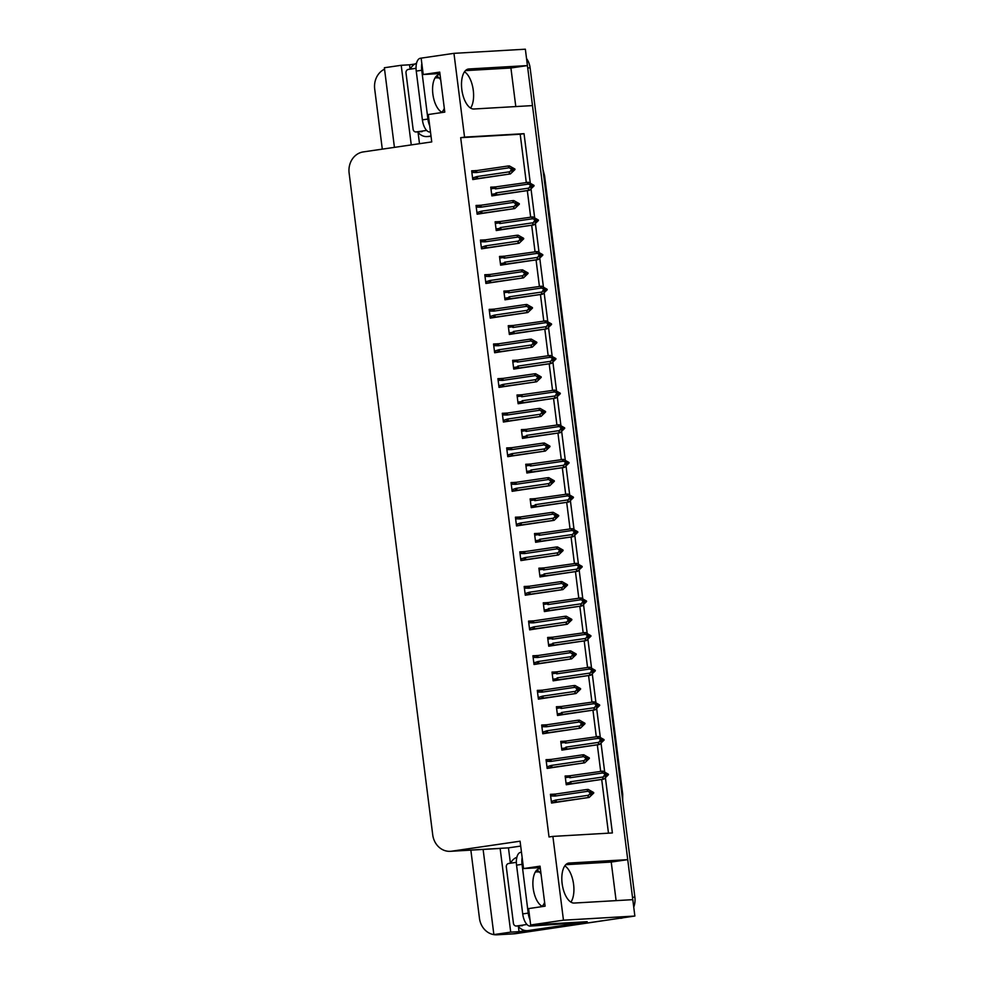<?xml version="1.0" encoding="UTF-8"?>
<svg xmlns="http://www.w3.org/2000/svg" width="984" height="984" viewBox="0 0 984 984"><rect width="100%" height="100%" fill="white"/><g stroke="black" fill="none" stroke-linecap="round" stroke-linejoin="round"><path stroke-width="1.48" d="M564.804 865.859A20.184 9.508 -98.3 0 1 573.598 884.395A20.184 9.508 -98.3 0 1 570.929 902.131M470.61 108.068A20.184 9.508 81.7 0 0 473.279 90.331A20.184 9.508 81.7 0 0 464.497 71.795M530.278 182.999L524.042 133.676L464.546 137.12L453.956 53.345L525.358 49.2L527.424 65.584L468.814 68.978A20.184 9.508 81.7 0 0 468.433 69.028A20.184 9.508 81.7 0 0 461.877 89.95A20.184 9.508 81.7 0 0 473.87 109.003L532.479 105.595L627.743 859.647L569.133 863.042A20.184 9.508 81.7 0 0 568.74 863.079A20.184 9.508 81.7 0 0 562.196 884.013A20.184 9.508 81.7 0 0 574.189 903.054L632.798 899.659L634.864 916.043L513.23 933.804A18.917 16.679 86.7 0 1 511.951 933.939A18.917 16.679 86.7 0 0 513.23 933.804L618.358 918.453L515.604 933.668A18.917 16.679 86.7 0 1 514.337 933.804L497.08 934.8A18.917 16.679 86.7 0 1 479.466 918.33L470.856 850.127M627.743 859.647L611.224 862.058L616.107 900.631M515.788 106.567L510.917 67.994L527.424 65.584M510.401 863.226L508.457 847.864L520.696 846.08M525.997 930.63L519.048 931.651L518.384 926.399M453.956 53.345L421.152 58.13L423.218 74.513L439.737 72.103L444.793 112.115L428.274 114.525L431.742 141.917L363.268 151.917A18.917 16.679 -93.3 0 0 349.123 173.086L432.726 834.85A18.917 16.679 -93.3 0 0 450.328 851.32A18.917 16.679 -93.3 0 0 451.607 851.197L520.081 841.197L523.537 868.577L540.044 866.166L545.099 906.178L528.592 908.589L530.659 924.972L587.19 921.688L576.206 923.299A12.607 11.119 86.7 0 0 576.292 923.791L573.315 923.964A12.607 11.119 86.7 0 1 573.254 923.582M410.094 69.163L409.541 64.809L414.879 64.034M419.504 143.701L418.065 132.348M483.119 849.426L493.87 934.591L510.721 932.131L500.13 848.343L508.457 847.864M510.721 932.131L519.048 931.651M411.263 144.906L401.214 65.288L409.541 64.809M450.328 851.32L498.531 848.528A18.917 16.679 -93.3 0 0 499.798 848.393L500.13 848.343M401.214 65.288L384.363 67.748L394.424 147.366M382.296 149.137L374.695 89.003A18.917 16.679 86.7 0 1 384.547 69.151M493.87 934.591L502.209 934.111L498.347 934.665A18.917 16.679 86.7 0 1 497.08 934.8M530.659 924.972L563.463 920.188L634.864 916.043M563.463 920.188L552.885 836.4L612.38 832.944L605.443 778.012M604.668 771.862L601.064 743.375M600.289 737.225L596.685 708.738M595.91 702.588L592.319 674.101M591.532 667.939L587.94 639.465M587.165 633.302L583.561 604.828M582.786 598.666L579.182 570.191M578.408 564.029L574.816 535.542M574.029 529.392L570.437 500.905M569.662 494.755L566.058 466.268M565.283 460.118L561.679 431.632M560.905 425.469L557.313 396.995M556.526 390.832L552.934 362.358M552.159 356.196L548.555 327.721M547.781 321.559L544.177 293.072M543.402 286.922L539.798 258.435M539.023 252.285L535.431 223.798M534.644 217.648L531.053 189.162M523.537 868.577L540.228 867.605M423.218 74.513L439.922 73.542M526.28 182.458L520.192 134.23L460.684 137.686L549.023 836.966L552.885 836.4M460.684 137.686L464.546 137.12M520.192 134.23L524.042 133.676M608.481 833.177L601.704 779.439M600.671 771.321L597.325 744.802M596.292 736.684L592.946 710.165M591.925 702.047L588.567 675.528M587.546 667.398L584.188 640.891M583.168 632.761L579.822 606.242M578.789 598.124L575.443 571.606M574.422 563.488L571.064 536.969M570.043 528.851L566.686 502.332M565.665 494.214L562.319 467.695M561.286 459.577L557.94 433.058M556.907 424.928L553.562 398.422M552.541 390.291L549.183 363.772M548.162 355.654L544.816 329.136M543.783 321.018L540.437 294.499M539.404 286.381L536.059 259.862M535.038 251.744L531.68 225.225M530.659 217.107L527.313 190.588M515.222 482.418L511.04 482.554L512.147 491.311L516.268 490.672M519.601 517.055L515.419 517.19L516.526 525.948L520.647 525.308M523.98 551.692L519.798 551.839L520.905 560.585L525.013 559.945M528.346 586.329L524.177 586.476L525.284 595.222L529.392 594.582M537.104 655.602L532.922 655.75L534.029 664.507L538.15 663.856M532.725 620.966L528.543 621.113L529.65 629.871L533.771 629.219M550.228 759.525L546.046 759.66L547.153 768.418L551.274 767.778M545.849 724.888L541.68 725.024L542.787 733.781L546.895 733.141M541.483 690.239L537.301 690.387L538.408 699.144L542.516 698.505M510.844 447.769L506.674 447.917L507.781 456.674L511.889 456.035M506.465 413.132L502.295 413.28L503.402 422.038L507.51 421.386M502.098 378.496L497.916 378.643L499.023 387.401L503.144 386.749M497.719 343.859L493.537 344.006L494.644 352.752L498.765 352.112M493.341 309.222L489.171 309.37L490.266 318.115L494.386 317.475M488.962 274.585L484.792 274.721L485.899 283.478L490.007 282.838M484.595 239.948L480.413 240.084L481.52 248.841L485.629 248.202M480.217 205.299L476.035 205.447L477.142 214.204L481.262 213.565M475.838 170.662L471.668 170.81L472.763 179.568L476.883 178.916M554.607 794.162L550.425 794.309L551.532 803.055L555.653 802.415M556.194 671.949L552.012 672.084L553.119 680.842L557.227 680.202M560.56 706.586L556.39 706.733L557.497 715.479L561.606 714.839M564.939 741.223L560.757 741.37L561.864 750.115L565.984 749.476M551.815 637.312L547.633 637.447L548.74 646.205L552.86 645.566M547.436 602.663L543.254 602.811L544.361 611.568L548.482 610.929M543.057 568.026L538.888 568.174L539.995 576.932L544.103 576.28M538.691 533.389L534.509 533.537L535.616 542.282L539.724 541.643M534.312 498.753L530.13 498.9L531.237 507.646L535.357 507.006M529.933 464.116L525.751 464.263L526.858 473.009L530.979 472.369M525.554 429.479L521.385 429.614L522.479 438.372L526.6 437.732M521.176 394.842L517.006 394.978L518.113 403.735L522.221 403.096M516.809 360.193L512.627 360.341L513.734 369.098L517.842 368.459M512.43 325.556L508.248 325.704L509.355 334.462L513.476 333.81M508.052 290.92L503.882 291.067L504.976 299.812L509.097 299.173M503.673 256.283L499.503 256.43L500.61 265.176L504.718 264.536M499.306 221.646L495.124 221.794L496.231 230.539L500.339 229.899M494.927 187.009L490.745 187.144L491.852 195.902L495.973 195.262M569.318 775.859L565.136 776.007L566.243 784.752L570.363 784.113M565.185 776.364L569.306 775.761M490.795 187.513L494.915 186.911M495.173 222.15L499.294 221.548M499.54 256.787L503.66 256.184M503.919 291.424L508.039 290.821M508.298 326.061L512.418 325.458M512.676 360.697L516.797 360.095M517.055 395.347L521.163 394.744M521.422 429.983L525.542 429.381M525.8 464.62L529.921 464.017M530.179 499.257L534.3 498.654M534.558 533.894L538.666 533.291M538.924 568.531L543.045 567.928M543.303 603.167L547.424 602.565M547.682 637.816L551.803 637.214M560.806 741.727L564.927 741.124M556.427 707.09L560.548 706.487M552.061 672.453L556.181 671.851M550.474 794.666L554.595 794.063M471.705 171.167L475.826 170.564M476.084 205.804L480.204 205.213M480.463 240.453L484.583 239.85M484.841 275.089L488.95 274.487M489.208 309.726L493.328 309.124M493.587 344.363L497.707 343.76M497.966 379L502.086 378.397M502.344 413.637L506.452 413.034M506.711 448.273L510.831 447.683M537.35 690.743L541.471 690.153M541.717 725.393L545.837 724.79M546.095 760.029L550.216 759.427M528.592 621.47L532.713 620.867M532.971 656.107L537.092 655.504M524.214 586.833L528.334 586.23M519.847 552.196L523.968 551.593M515.468 517.559L519.589 516.957M511.09 482.923L515.21 482.32M510.917 67.994L465.457 70.627M611.224 862.058L565.763 864.69M527.289 65.596A18.917 16.679 86.7 0 1 527.731 67.957L632.491 897.285A18.917 16.679 86.7 0 1 632.663 899.671M526.538 58.511A18.917 16.679 86.7 0 1 530.105 67.822L634.877 897.15A18.917 16.679 86.7 0 1 633.745 907.137M623.143 917.752A18.917 16.679 86.7 0 1 620.732 918.318M604.668 773.399L605.738 773.239L604.545 773.313L606.07 774.875L604.926 776.314L608.444 774.74L603.893 779.119L570.093 783.891L569.49 782.649L566.046 783.153M607.263 774.802L608.444 774.74M566.243 784.715L603.893 779.119M606.046 774.703L608.383 774.224L602.885 771.112L568.912 775.909M569.072 775.896L568.801 777.151L569.859 777.766L602.761 772.957L606.009 774.359M604.816 774.433L603.266 776.954L570.376 781.763L569.49 782.649M602.528 779.205L603.266 776.954M604.877 774.949L606.07 774.875M571.729 783.694A4.293 2.017 -98.3 0 1 570.376 781.763M570.708 775.699A4.293 2.017 81.7 0 0 569.859 777.766M608.383 774.224L605.738 773.239M602.761 772.957L601.519 771.198M606.033 774.592L607.189 774.297M606.07 774.851L607.239 774.679M608.407 774.359L607.214 774.42M550.634 795.958L555.148 796.056L588.051 791.259L586.808 789.5L588.174 789.414L593.672 792.526L591.335 793.006M593.696 792.661L589.834 791.603L591.298 792.661L590.105 792.735L591.359 793.178L590.216 794.605L593.733 793.043L589.182 797.421L557.018 801.997A4.293 2.017 -98.3 0 1 555.665 800.066L551.335 801.456M591.322 792.895L592.503 792.723M593.672 792.526L592.479 792.587M592.553 793.104L593.733 793.043M592.528 792.981L591.298 792.661M589.957 791.702L591.027 791.542M554.09 795.453L554.361 794.186L550.486 794.752L554.201 794.211M555.148 796.056A4.293 2.017 -98.3 0 1 555.997 793.99L554.361 794.186M586.808 789.5L555.997 793.99M588.051 791.259L590.105 792.735M557.018 801.997L555.382 802.194L554.792 800.951M587.817 797.495L588.555 795.256L555.665 800.066M590.166 793.239L588.555 795.256M551.532 803.018L589.182 797.421M600.289 738.763L601.359 738.603L600.166 738.676L601.691 740.239L600.548 741.678L604.078 740.103L599.514 744.482L565.714 749.255L565.123 748.012L561.667 748.516M602.885 740.165L604.078 740.103M561.864 750.079L599.514 744.482M601.667 740.066L604.004 739.587L598.506 736.475L564.533 741.272M564.705 741.247L564.422 742.514L565.492 743.117L598.383 738.32L601.63 739.722M600.437 739.796L598.899 742.317L565.997 747.127L565.123 748.012M598.149 744.556L598.899 742.317M600.498 740.3L602.872 740.042M567.35 749.058A4.293 2.017 -98.3 0 1 565.997 747.127M566.341 741.063A4.293 2.017 81.7 0 0 565.492 743.117M604.004 739.587L601.359 738.603M598.383 738.32L597.14 736.561M601.654 739.956L602.823 739.661M604.028 739.722L602.835 739.784M595.91 704.114L596.981 703.966L595.787 704.027L597.313 705.602L596.169 707.029L599.699 705.454L595.135 709.845L561.335 714.618L560.745 713.375L557.288 713.88M598.506 705.528L599.699 705.454M557.485 715.442L595.135 709.845M597.3 705.417L599.637 704.95L594.127 701.838L560.167 706.635M560.327 706.61L560.044 707.877L561.114 708.48L594.016 703.683L597.251 705.085M596.058 705.159L594.52 707.681L561.618 712.49L560.745 713.375M593.77 709.919L594.52 707.681M596.132 705.663L598.493 705.393M562.971 714.421A4.293 2.017 -98.3 0 1 561.618 712.49M561.962 706.414A4.293 2.017 81.7 0 0 561.114 708.48M599.637 704.95L596.981 703.966M594.016 703.683L592.762 701.924M597.288 705.319L598.444 705.011M599.65 705.073L598.457 705.147M591.532 669.477L592.602 669.329L591.409 669.391L592.946 670.965L591.79 672.392L595.32 670.817L590.769 675.209L556.956 679.981L556.366 678.739L552.91 679.243M594.127 670.891L595.32 670.817M553.106 680.805L590.769 675.209M592.922 670.781L595.259 670.313L589.748 667.201L555.788 671.998M555.948 671.974L555.677 673.24L556.735 673.843L589.637 669.034L592.872 670.448M591.692 670.522L590.142 673.044L557.239 677.841L556.366 678.739M589.391 675.282L590.142 673.044M591.753 671.026L592.946 670.965M558.592 679.784A4.293 2.017 -98.3 0 1 557.239 677.841M557.584 671.777A4.293 2.017 81.7 0 0 556.735 673.843M595.259 670.313L592.602 669.329M589.637 669.034L588.383 667.275M592.909 670.682L594.065 670.375M592.934 670.928L594.115 670.756M595.271 670.436L594.09 670.51M546.255 761.321L550.782 761.419L583.672 756.61L582.43 754.863L583.795 754.777L589.293 757.889L586.956 758.356M589.318 758.012L585.455 756.967L586.919 758.024L585.726 758.098L586.981 758.541L585.837 759.968L589.367 758.393L584.803 762.784L552.639 767.36A4.293 2.017 -98.3 0 1 551.286 765.429L546.956 766.819M586.944 758.258L588.125 758.086M589.293 757.889L588.112 757.951M588.174 758.467L589.367 758.393M588.161 758.332L586.981 758.504M585.578 757.053L586.649 756.905M549.712 760.816L549.995 759.55L546.108 760.115L549.835 759.574M550.782 761.419A4.293 2.017 -98.3 0 1 551.63 759.353L549.995 759.55M582.43 754.863L551.63 759.353M583.672 756.61L585.726 758.098M552.639 767.36L551.003 767.557L550.413 766.315M583.438 762.858L584.188 760.62L551.286 765.429M585.788 758.602L584.188 760.62M547.153 768.381L584.803 762.784M541.889 726.684L546.403 726.782L579.305 721.973L578.051 720.214L579.416 720.14L584.927 723.252L582.589 723.72M584.939 723.375L581.077 722.33L582.54 723.388L581.347 723.449L582.602 723.904L581.458 725.331L584.988 723.757L580.425 728.148L548.26 732.723A4.293 2.017 -98.3 0 1 546.907 730.78L542.578 732.182M582.577 723.621L583.746 723.449M584.927 723.252L583.733 723.314M583.795 723.83L584.988 723.757M583.783 723.695L582.602 723.867M581.2 722.416L582.27 722.268M545.333 726.18L545.616 724.913L541.729 725.479L545.456 724.937M546.403 726.782A4.293 2.017 -98.3 0 1 547.252 724.716L545.616 724.913M578.051 720.214L547.252 724.716M579.305 721.973L581.347 723.449M548.26 732.723L546.624 732.92L546.034 731.678M579.059 728.221L579.81 725.983L546.907 730.78M581.421 723.966L579.81 725.983M542.774 733.744L580.425 728.148M537.51 692.035L542.024 692.146L574.927 687.336L573.672 685.577L575.037 685.504L580.548 688.603L578.211 689.083M580.56 688.739L576.71 687.693L578.162 688.751L577.042 689.329L578.235 689.255L577.079 690.694L580.609 689.12L576.058 693.499L543.881 698.086A4.293 2.017 -98.3 0 1 542.528 696.143L538.199 697.545M578.198 688.984L579.379 688.812M580.548 688.603L579.355 688.677M579.416 689.194L580.609 689.12M579.404 689.058L578.162 688.751M576.821 687.779L577.891 687.619M540.966 691.531L541.237 690.276L537.362 690.842L541.077 690.301M542.024 692.146A4.293 2.017 -98.3 0 1 542.873 690.079L541.237 690.276M573.672 685.577L542.873 690.079M574.927 687.336L576.981 688.812M543.881 698.086L542.245 698.283L541.655 697.041M574.681 693.585L575.431 691.346L542.528 696.143M577.042 689.329L575.431 691.346M538.396 699.107L576.058 693.499M533.131 657.398L537.645 657.509L570.548 652.699L569.306 650.941L570.671 650.867L576.169 653.966L573.832 654.446M576.193 654.102L572.331 653.056L573.795 654.114L572.602 654.176L573.856 654.618L572.713 656.057L576.23 654.483L571.679 658.862L539.515 663.45A4.293 2.017 -98.3 0 1 538.162 661.506L533.832 662.909M573.82 654.348L575 654.176M576.169 653.966L574.976 654.04M575.05 654.557L576.23 654.483M575.025 654.421L573.795 654.114M572.454 653.142L573.524 652.982M536.587 656.894L536.858 655.639L532.984 656.205L536.698 655.664M537.645 657.509A4.293 2.017 -98.3 0 1 538.494 655.442L536.858 655.639M569.306 650.941L538.494 655.442M570.548 652.699L572.602 654.176M539.515 663.45L537.879 663.634L537.276 662.404M570.314 658.948L571.052 656.697L538.162 661.506M572.663 654.692L571.052 656.697M534.029 664.458L571.679 658.862M436.564 75.965A19.237 9.065 -98.3 0 1 440.721 79.938M440.045 74.599A19.237 9.065 81.7 0 0 439.184 74.649A19.237 9.065 81.7 0 0 432.886 94.206A19.237 9.065 81.7 0 0 442.48 112.459M444.313 108.314A19.237 9.065 -98.3 0 1 441.853 112.188M420.611 58.241A12.607 5.941 81.7 0 0 420.365 58.265A12.607 5.941 81.7 0 0 416.244 71.094L422.394 119.864A12.607 5.941 81.7 0 0 429.934 132.016L430.488 131.991M421.828 63.493A12.607 5.941 81.7 0 0 421.742 70.282L427.905 119.052A12.607 5.941 81.7 0 0 429.688 125.743M430.844 136.321L427.88 136.493A12.607 11.119 86.7 0 1 427.019 136.579L429.996 136.407A12.607 11.119 -93.3 0 0 430.844 136.321L431.029 136.296M427.019 136.579A12.607 11.119 86.7 0 1 417.708 131.868M410.316 69.126A12.607 11.119 86.7 0 1 416.552 63.234M427.88 136.493L430.992 136.038M536.87 870.028A19.237 9.065 -98.3 0 1 541.04 874.001M540.364 868.663A19.237 9.065 81.7 0 0 539.49 868.7A19.237 9.065 81.7 0 0 533.193 888.257A19.237 9.065 81.7 0 0 542.799 906.522M544.619 902.377A19.237 9.065 -98.3 0 1 542.172 906.252M520.917 852.304A12.607 5.941 81.7 0 0 520.684 852.329A12.607 5.941 81.7 0 0 516.551 865.145L522.713 913.915A12.607 5.941 81.7 0 0 530.241 926.079L580.252 922.697A12.607 5.941 -98.3 0 1 580.179 922.106M522.147 857.544A12.607 5.941 81.7 0 0 522.061 864.346L528.211 913.115A12.607 5.941 81.7 0 0 530.007 919.806M533.857 924.788A12.607 5.941 81.7 0 0 535.751 925.28L580.252 922.697M531.163 930.384L528.187 930.556A12.607 11.119 86.7 0 1 527.338 930.643L530.314 930.47A12.607 11.119 -93.3 0 0 531.163 930.384L576.292 923.791M527.338 930.643A12.607 11.119 86.7 0 1 518.027 925.932M510.634 863.189A12.607 11.119 86.7 0 1 516.858 857.298M528.187 930.556L573.315 923.964M439.221 78.019A19.237 16.949 -93.3 0 0 435.961 77.859A19.237 16.949 -93.3 0 0 435.014 77.945M416.035 68.29L408.36 69.421A3.149 2.78 -93.3 0 0 405.998 72.939L413.108 129.212A3.149 2.78 -93.3 0 0 416.257 131.942L426.65 130.417M539.527 872.082A19.237 16.949 -93.3 0 0 536.28 871.922A19.237 16.949 -93.3 0 0 535.321 872.009M516.354 862.353L508.679 863.472A3.149 2.78 -93.3 0 0 506.317 867.002L513.427 923.275A3.149 2.78 -93.3 0 0 516.575 926.005L526.969 924.48M587.165 634.84L588.223 634.68L587.042 634.754L588.567 636.316L587.423 637.755L590.941 636.181L586.39 640.572L552.59 645.344L551.987 644.102L548.543 644.606M589.76 636.254L590.941 636.181M548.74 646.168L586.39 640.572M588.543 636.144L590.88 635.676L585.382 632.564L551.409 637.361M551.569 637.337L551.298 638.591L552.356 639.206L585.259 634.397L588.506 635.812M587.313 635.873L585.763 638.407L552.86 643.204L551.987 644.102M585.025 640.645L585.763 638.407M587.374 636.39L588.567 636.316M554.226 645.147A4.293 2.017 -98.3 0 1 552.86 643.204M553.205 637.14A4.293 2.017 81.7 0 0 552.356 639.206M590.88 635.676L588.223 634.68M585.259 634.397L584.004 632.638M588.53 636.045L589.687 635.738M588.567 636.291L589.736 636.119M590.892 635.799L589.711 635.873M582.786 600.203L583.856 600.043L582.663 600.117L584.188 601.679L583.045 603.118L586.575 601.544L582.011 605.923L548.211 610.695L547.621 609.465L544.164 609.969M585.382 601.618L586.575 601.544M544.361 611.519L582.011 605.923M584.164 601.507L586.501 601.027L581.003 597.928L547.03 602.725M547.202 602.7L546.919 603.955L547.99 604.57L580.88 599.76L584.127 601.175M582.934 601.236L581.396 603.758L548.494 608.567L547.621 609.465M580.646 606.009L581.396 603.758M582.995 601.753L585.369 601.482M549.847 610.51A4.293 2.017 -98.3 0 1 548.494 608.567M548.838 602.503A4.293 2.017 81.7 0 0 547.99 604.57M586.501 601.027L583.856 600.043M580.88 599.76L579.638 598.001M584.152 601.409L585.32 601.101M586.525 601.163L585.332 601.236M578.408 565.566L579.478 565.406L578.284 565.48L579.81 567.042L578.666 568.481L582.196 566.907L577.633 571.286L543.832 576.058L543.242 574.828L539.786 575.332M581.003 566.981L582.196 566.907M539.982 576.882L577.633 571.286M579.797 566.87L582.134 566.39L576.624 563.291L542.664 568.088M542.824 568.063L542.541 569.318L543.611 569.933L576.513 565.123L579.748 566.526M578.555 566.599L577.018 569.121L544.115 573.93L543.242 574.828M576.267 571.372L577.018 569.121M578.629 567.116L580.99 566.846M545.468 575.861A4.293 2.017 -98.3 0 1 544.115 573.93M544.459 567.866A4.293 2.017 81.7 0 0 543.611 569.933M582.134 566.39L579.478 565.406M576.513 565.123L575.259 563.365M579.785 566.772L580.941 566.464M582.147 566.526L580.954 566.599M528.752 622.761L533.279 622.872L566.169 618.063L564.927 616.304L566.292 616.23L571.79 619.33L569.453 619.809M571.815 619.465L567.952 618.419L569.416 619.465L568.223 619.539L569.478 619.981L568.334 621.421L571.864 619.846L567.301 624.225L535.136 628.801A4.293 2.017 -98.3 0 1 533.783 626.87L529.453 628.259M569.441 619.699L570.622 619.526M571.79 619.33L570.609 619.403M570.671 619.908L571.864 619.846M570.659 619.785L569.416 619.465M568.076 618.505L569.146 618.346M532.209 622.257L532.492 621.002L528.605 621.568L532.319 621.015M533.279 622.872A4.293 2.017 -98.3 0 1 534.127 620.806L532.492 621.002M564.927 616.304L534.127 620.806M566.169 618.063L568.223 619.539M535.136 628.801L533.5 628.997L532.91 627.755M565.935 624.311L566.686 622.06L533.783 626.87M568.285 620.055L566.686 622.06M529.65 629.821L567.301 624.225M524.386 588.125L528.9 588.223L561.803 583.426L560.548 581.667L561.913 581.581L567.424 584.693L565.087 585.173M567.436 584.828L563.574 583.783L565.037 584.828L563.844 584.902L565.099 585.345L563.955 586.784L567.485 585.209L562.922 589.588L530.757 594.164A4.293 2.017 -98.3 0 1 529.404 592.233L525.075 593.623M565.074 585.062L566.243 584.89M567.424 584.693L566.231 584.767M566.292 585.271L567.485 585.209M566.28 585.148L565.099 585.32M563.697 583.869L564.767 583.709M527.83 587.62L528.113 586.353L524.226 586.919M528.9 588.223A4.293 2.017 -98.3 0 1 529.749 586.169L528.113 586.353M560.548 581.667L529.749 586.169M561.803 583.426L563.844 584.902M530.757 594.164L529.121 594.361L528.531 593.118M561.557 589.674L562.307 587.423L529.404 592.233M563.918 585.418L562.307 587.423M525.272 595.185L562.922 589.588M520.007 553.488L524.521 553.586L557.424 548.789L556.169 547.03L557.534 546.944L563.045 550.056L560.708 550.536M563.057 550.191L559.195 549.134L560.659 550.191L559.539 550.769L560.732 550.708L559.576 552.135L563.106 550.573L558.555 554.951L526.379 559.527A4.293 2.017 -98.3 0 1 525.025 557.596L520.696 558.986M560.696 550.425L561.876 550.253M563.045 550.056L561.852 550.117M561.913 550.634L563.106 550.573M561.901 550.499L560.72 550.671M559.318 549.232L560.388 549.072M523.463 552.983L523.734 551.716L519.859 552.282L523.574 551.741M524.521 553.586A4.293 2.017 -98.3 0 1 525.37 551.52L523.734 551.716M556.169 547.03L525.37 551.52M557.424 548.789L559.478 550.265M526.379 559.527L524.743 559.724L524.152 558.481M557.178 555.025L557.928 552.787L525.025 557.596M559.539 550.769L557.928 552.787M520.893 560.548L558.555 554.951M574.029 530.929L575.099 530.77L573.906 530.843L575.443 532.406L574.287 533.845L577.817 532.27L573.266 536.649L539.453 541.421L538.863 540.179L535.407 540.683M576.624 532.332L577.817 532.27M535.603 542.245L573.266 536.649M575.419 532.233L577.756 531.754L572.245 528.642L538.285 533.439M538.445 533.414L538.174 534.681L539.232 535.296L572.135 530.487L575.369 531.889M574.189 531.963L572.639 534.484L539.736 539.293L538.863 540.179M571.889 536.735L572.639 534.484M574.25 532.479L576.612 532.209M541.089 541.225A4.293 2.017 -98.3 0 1 539.736 539.293M540.081 533.23A4.293 2.017 81.7 0 0 539.232 535.296M577.756 531.754L575.099 530.77M572.135 530.487L570.88 528.728M575.406 532.123L576.562 531.827M577.768 531.889L576.575 531.95M569.662 496.293L570.72 496.133L569.539 496.207L571.064 497.769L569.908 499.208L573.438 497.633L568.887 502.012L535.075 506.785L534.484 505.542L531.04 506.047M572.257 497.695L573.438 497.633M531.237 507.609L568.887 502.012M571.04 497.596L573.377 497.117L567.879 494.005L533.906 498.802M534.066 498.777L533.795 500.044L534.853 500.647L567.756 495.85L571.003 497.252M569.81 497.326L568.26 499.847L535.357 504.657L534.484 505.542M567.522 502.086L568.26 499.847M569.871 497.83L571.064 497.769M536.723 506.588A4.293 2.017 -98.3 0 1 535.357 504.657M535.702 498.593A4.293 2.017 81.7 0 0 534.853 500.647M573.377 497.117L570.72 496.133M567.756 495.85L566.501 494.091M571.028 497.486L572.184 497.191M571.064 497.744L572.233 497.572M573.389 497.252L572.208 497.314M565.283 461.644L566.353 461.496L565.16 461.558L566.686 463.132L565.542 464.559L569.072 462.984L564.509 467.375L530.708 472.148L530.118 470.906L526.661 471.41M567.879 463.058L569.072 462.984M526.858 472.972L564.509 467.375M566.661 462.947L568.998 462.48L563.5 459.368L529.527 464.165M529.699 464.141L529.417 465.407L530.487 466.01L563.377 461.213L566.624 462.615M565.431 462.689L563.881 465.211L530.991 470.02L530.118 470.906M563.143 467.449L563.881 465.211M565.492 463.193L566.686 463.132M532.344 471.951A4.293 2.017 -98.3 0 1 530.991 470.02M531.335 463.944A4.293 2.017 81.7 0 0 530.487 466.01M568.998 462.48L566.353 461.496M563.377 461.213L562.135 459.454M566.649 462.849L567.817 462.541M566.686 463.095L567.866 462.923M569.023 462.603L567.829 462.677M560.905 427.007L561.975 426.859L560.782 426.921L562.307 428.495L561.163 429.922L564.693 428.347L560.13 432.739L526.329 437.511L525.739 436.269L522.283 436.773M563.5 428.421L564.693 428.347M522.479 438.335L560.13 432.739M562.294 428.311L564.631 427.843L559.121 424.731L525.161 429.528M525.321 429.504L525.038 430.771L526.108 431.373L559.01 426.564L562.245 427.978M561.052 428.052L559.515 430.574L526.612 435.371L525.739 436.269M558.764 432.812L559.515 430.574M561.126 428.557L563.488 428.286M527.965 437.314A4.293 2.017 -98.3 0 1 526.612 435.371M526.957 429.307A4.293 2.017 81.7 0 0 526.108 431.373M564.631 427.843L561.975 426.859M559.01 426.564L557.756 424.805M562.27 428.212L563.438 427.905M564.644 427.966L563.451 428.04M556.526 392.37L557.596 392.21L556.403 392.284L557.94 393.846L556.784 395.285L560.314 393.711L555.751 398.102L521.951 402.874L521.36 401.632L517.904 402.136M559.121 393.784L560.314 393.711M518.101 403.698L555.751 398.102M557.916 393.674L560.253 393.206L554.742 390.094L520.782 394.892M520.942 394.867L520.671 396.122L521.729 396.737L554.632 391.927L557.866 393.342M556.686 393.403L555.136 395.937L522.233 400.734L521.36 401.632M554.386 398.176L555.136 395.937M556.747 393.92L559.109 393.649M523.586 402.677A4.293 2.017 -98.3 0 1 522.233 400.734M522.578 394.67A4.293 2.017 81.7 0 0 521.729 396.737M560.253 393.206L557.596 392.21M554.632 391.927L553.377 390.168M557.903 393.575L559.06 393.268M560.265 393.329L559.072 393.403M515.628 518.851L520.142 518.949L553.045 514.14L551.79 512.393L553.168 512.307L558.666 515.419L556.329 515.887M558.678 515.542L554.828 514.497L556.292 515.554L555.099 515.628L556.354 516.071L555.21 517.498L558.727 515.923L554.177 520.315L522.012 524.89A4.293 2.017 -98.3 0 1 520.647 522.959L516.329 524.349M556.317 515.788L557.497 515.616M558.666 515.419L557.473 515.481M557.547 515.997L558.727 515.923M557.522 515.862L556.292 515.554M554.951 514.583L556.009 514.435M519.085 518.347L519.355 517.08L515.481 517.645L519.195 517.104M520.142 518.949A4.293 2.017 -98.3 0 1 520.991 516.883L519.355 517.08M551.79 512.393L520.991 516.883M553.045 514.14L555.099 515.628M522.012 524.89L520.376 525.087L519.773 523.845M552.811 520.388L553.549 518.15L520.647 522.959M555.161 516.133L553.549 518.15M516.526 525.911L554.177 520.315M511.249 484.214L515.776 484.312L548.666 479.503L547.424 477.744L548.789 477.671L554.287 480.782L551.95 481.25M554.312 480.905L550.45 479.86L551.913 480.918L550.72 480.979L551.975 481.422L550.831 482.861L554.361 481.287L549.798 485.678L517.633 490.253A4.293 2.017 -98.3 0 1 516.28 488.31L511.951 489.712M551.938 481.151L553.119 480.979M554.287 480.782L553.106 480.844M553.168 481.361L554.361 481.287M553.156 481.225L551.913 480.918M550.573 479.946L551.643 479.798M514.706 483.71L514.989 482.443L511.102 483.009L514.817 482.467M515.776 484.312A4.293 2.017 -98.3 0 1 516.625 482.246L514.989 482.443M547.424 477.744L516.625 482.246M548.666 479.503L550.72 480.979M517.633 490.253L515.997 490.45L515.407 489.208M548.432 485.752L549.17 483.513L516.28 488.31M550.782 481.496L549.17 483.513M512.147 491.274L549.798 485.678M506.883 449.565L511.397 449.676L544.3 444.866L543.045 443.108L544.41 443.034L549.921 446.133L547.584 446.613M549.933 446.269L546.071 445.223L547.534 446.281L546.341 446.342L547.596 446.785L546.452 448.224L549.982 446.65L545.419 451.029L513.254 455.617A4.293 2.017 -98.3 0 1 511.901 453.673L507.572 455.075M547.571 446.515L548.74 446.342M549.921 446.133L548.728 446.207M548.789 446.724L549.982 446.65M548.777 446.588L547.596 446.761M546.194 445.309L547.264 445.149M510.327 449.061L510.61 447.806L506.723 448.372L510.45 447.831M511.397 449.676A4.293 2.017 -98.3 0 1 512.246 447.609L510.61 447.806M543.045 443.108L512.246 447.609M544.3 444.866L546.341 446.342M513.254 455.617L511.618 455.813L511.028 454.571M544.054 451.115L544.804 448.876L511.901 453.673M546.415 446.859L544.804 448.876M507.769 456.637L545.419 451.029M502.504 414.928L507.018 415.039L539.921 410.23L538.666 408.471L540.032 408.397L545.542 411.497L543.205 411.976M545.554 411.632L541.692 410.586L543.156 411.644L542.036 412.222L543.229 412.148L542.073 413.587L545.603 412.013L541.052 416.392L508.876 420.98A4.293 2.017 -98.3 0 1 507.523 419.036L503.193 420.439M543.193 411.878L544.361 411.706M545.542 411.497L544.349 411.57M544.41 412.087L545.603 412.013M544.398 411.952L543.217 412.124M541.815 410.672L542.885 410.512M505.961 414.424L506.231 413.169L502.357 413.735L506.071 413.194M507.018 415.039A4.293 2.017 -98.3 0 1 507.867 412.972L506.231 413.169M538.666 408.471L507.867 412.972M539.921 410.23L541.975 411.706M508.876 420.98L507.24 421.164L506.649 419.934M539.675 416.478L540.425 414.227L507.523 419.036M542.036 412.222L540.425 414.227M503.39 421.988L541.052 416.392M498.125 380.291L502.639 380.402L535.542 375.593L534.287 373.834L535.665 373.76L541.163 376.86L538.826 377.339M541.175 376.995L537.326 375.949L538.789 376.995L537.596 377.069L538.851 377.512L537.694 378.951L541.225 377.376L536.674 381.755L504.509 386.331A4.293 2.017 -98.3 0 1 503.144 384.4L498.827 385.789M538.814 377.229L539.995 377.057M541.163 376.86L539.97 376.933M540.044 377.438L541.225 377.376M540.019 377.315L538.789 376.995M537.448 376.036L538.506 375.876M501.582 379.787L501.852 378.532L497.978 379.098L501.692 378.545M502.639 380.402A4.293 2.017 -98.3 0 1 503.488 378.336L501.852 378.532M534.287 373.834L503.488 378.336M535.542 375.593L537.596 377.069M504.509 386.331L502.861 386.527L502.271 385.285M535.308 381.841L536.046 379.59L503.144 384.4M537.658 377.585L536.046 379.59M499.023 387.352L536.674 381.755M552.147 357.733L553.217 357.573L552.036 357.647L553.562 359.209L552.405 360.648L555.935 359.074L551.384 363.453L517.572 368.225L516.981 366.995L513.537 367.499M554.755 359.148L555.935 359.074M513.734 369.049L551.384 363.453M553.537 359.037L555.874 358.557L550.376 355.458L516.403 360.255M516.563 360.23L516.293 361.485L517.35 362.1L550.253 357.29L553.5 358.705M552.307 358.766L550.757 361.288L517.855 366.097L516.981 366.995M550.019 363.539L550.757 361.288M552.368 359.283L553.562 359.209M519.208 368.041A4.293 2.017 -98.3 0 1 517.855 366.097M518.199 360.033A4.293 2.017 81.7 0 0 517.35 362.1M555.874 358.557L553.217 357.573M550.253 357.29L548.998 355.531M553.525 358.939L554.681 358.631M553.562 359.185L554.73 359.012M555.886 358.693L554.705 358.766M547.781 323.096L548.851 322.937L547.658 323.01L549.183 324.572L548.039 326.012L551.569 324.437L547.006 328.816L513.205 333.588L512.615 332.358L509.159 332.863M550.376 324.511L551.569 324.437M509.355 334.412L547.006 328.816M549.158 324.4L551.495 323.921L545.997 320.821L512.024 325.618M512.184 325.593L511.914 326.848L512.984 327.463L545.874 322.654L549.121 324.056M547.928 324.13L546.378 326.651L513.488 331.46L512.615 332.358M545.64 328.902L546.378 326.651M547.99 324.646L549.183 324.572M514.841 333.392A4.293 2.017 -98.3 0 1 513.488 331.46M513.832 325.397A4.293 2.017 81.7 0 0 512.984 327.463M551.495 323.921L548.851 322.937M545.874 322.654L544.632 320.895M549.146 324.289L550.314 323.994M549.183 324.548L550.351 324.376M551.52 324.056L550.327 324.13M543.402 288.46L544.472 288.3L543.279 288.373L544.804 289.936L543.66 291.375L547.19 289.8L542.627 294.179L508.826 298.952L508.236 297.709L504.78 298.213M545.997 289.862L547.19 289.8M504.976 299.776L542.627 294.179M544.779 289.763L547.129 289.284L541.618 286.172L507.658 290.969M507.818 290.944L507.535 292.211L508.605 292.826L541.507 288.017L544.742 289.419M543.549 289.493L542.012 292.014L509.109 296.824L508.236 297.709M541.261 294.265L542.012 292.014M543.623 290.009L545.985 289.739M510.462 298.755A4.293 2.017 -98.3 0 1 509.109 296.824M509.454 290.76A4.293 2.017 81.7 0 0 508.605 292.826M547.129 289.284L544.472 288.3M541.507 288.017L540.253 286.258M544.767 289.653L545.936 289.358M547.141 289.419L545.948 289.481M539.023 253.823L540.093 253.663L538.9 253.737L540.437 255.299L539.281 256.738L542.811 255.163L538.248 259.542L504.448 264.315L503.857 263.072L500.401 263.577M541.618 255.225L542.811 255.163M500.598 265.139L538.248 259.542M540.413 255.127L542.75 254.647L537.239 251.535L503.279 256.332M503.439 256.307L503.168 257.574L504.226 258.177L537.129 253.38L540.364 254.782M539.183 254.856L537.633 257.377L504.731 262.187L503.857 263.072M536.883 259.616L537.633 257.377M539.244 255.36L540.437 255.299M506.083 264.118A4.293 2.017 -98.3 0 1 504.731 262.187M505.075 256.123A4.293 2.017 81.7 0 0 504.226 258.177M542.75 254.647L540.093 253.663M537.129 253.38L535.874 251.621M540.4 255.016L541.557 254.721M540.425 255.274L541.606 255.102M542.762 254.782L541.569 254.844M534.644 219.174L535.714 219.026L534.533 219.088L536.059 220.662L534.902 222.089L538.433 220.514L533.881 224.905L500.069 229.678L499.478 228.436L496.022 228.94M537.252 220.588L538.433 220.514M496.231 230.502L533.881 224.905M536.034 220.477L538.371 220.01L532.861 216.898L498.9 221.695M499.06 221.671L498.79 222.938L499.847 223.54L532.75 218.743L535.997 220.145M534.804 220.219L533.254 222.741L500.352 227.55L499.478 228.436M532.516 224.979L533.254 222.741M534.865 220.723L536.059 220.662M501.705 229.481A4.293 2.017 -98.3 0 1 500.352 227.55M500.696 221.474A4.293 2.017 81.7 0 0 499.847 223.54M538.371 220.01L535.714 219.026M532.75 218.743L531.495 216.984M536.022 220.379L537.178 220.072M536.046 220.625L537.227 220.453M538.383 220.133L537.202 220.207M530.278 184.537L531.348 184.389L530.155 184.451L531.68 186.025L530.536 187.452L534.066 185.878L529.503 190.269L495.702 195.041L495.112 193.799L491.656 194.303M532.873 185.951L534.066 185.878M491.852 195.865L529.503 190.269M531.655 185.841L533.992 185.373L528.494 182.261L494.522 187.058M494.681 187.034L494.411 188.301L495.469 188.903L528.371 184.094L531.618 185.509M530.425 185.57L528.875 188.104L495.985 192.901L495.112 193.799M528.137 190.343L528.875 188.104M530.487 186.087L531.68 186.025M497.338 194.844A4.293 2.017 -98.3 0 1 495.985 192.901M496.317 186.837A4.293 2.017 81.7 0 0 495.469 188.903M533.992 185.373L531.348 184.389M528.371 184.094L527.129 182.335M531.643 185.742L532.799 185.435M531.68 185.988L532.848 185.816M534.017 185.496L532.824 185.57M493.747 345.655L498.273 345.753L531.163 340.956L529.921 339.197L531.286 339.111L536.784 342.223L534.447 342.703M536.809 342.358L532.947 341.313L534.41 342.358L533.217 342.432L534.472 342.875L533.328 344.314L536.858 342.739L532.295 347.118L500.13 351.694A4.293 2.017 -98.3 0 1 498.777 349.763L494.448 351.153M534.435 342.592L535.616 342.42M536.784 342.223L535.603 342.297M535.665 342.801L536.858 342.739M535.653 342.678L534.41 342.358M533.07 341.399L534.14 341.239M497.203 345.15L497.486 343.883L493.599 344.449L497.314 343.908M498.273 345.753A4.293 2.017 -98.3 0 1 499.122 343.699L497.486 343.883M529.921 339.197L499.122 343.699M531.163 340.956L533.217 342.432M500.13 351.694L498.494 351.891L497.904 350.648M530.929 347.204L531.668 344.953L498.777 349.763M533.279 342.949L531.668 344.953M494.644 352.715L532.295 347.118M489.38 311.018L493.894 311.116L526.797 306.319L525.542 304.56L526.907 304.474L532.418 307.586L530.081 308.066M532.43 307.721L528.568 306.664L530.032 307.721L528.838 307.795L530.093 308.238L528.949 309.665L532.479 308.103L527.916 312.481L495.752 317.057A4.293 2.017 -98.3 0 1 494.398 315.126L490.069 316.516M530.056 307.955L531.237 307.783M532.418 307.586L531.225 307.648M531.286 308.164L532.479 308.103M531.274 308.029L530.093 308.201M528.691 306.762L529.761 306.602M492.824 310.513L493.107 309.247L489.22 309.812L492.947 309.271M493.894 311.116A4.293 2.017 -98.3 0 1 494.743 309.05L493.107 309.247M525.542 304.56L494.743 309.05M526.797 306.319L528.838 307.795M495.752 317.057L494.116 317.254L493.525 316.012M526.551 312.555L527.301 310.317L494.398 315.126M528.912 308.3L527.301 310.317M490.266 318.078L527.916 312.481M485.001 276.381L489.515 276.479L522.418 271.67L521.163 269.923L522.529 269.837L528.039 272.949L525.702 273.417M528.051 273.072L524.189 272.027L525.653 273.085L524.534 273.663L525.727 273.601L524.57 275.028L528.101 273.454L523.537 277.845L491.373 282.42A4.293 2.017 -98.3 0 1 490.02 280.489L485.69 281.879M525.69 273.318L526.858 273.146M528.039 272.949L526.846 273.011M526.907 273.527L528.101 273.454M526.895 273.392L525.714 273.564M524.312 272.113L525.382 271.965M488.458 275.877L488.728 274.61L484.841 275.176L488.568 274.634M489.515 276.479A4.293 2.017 -98.3 0 1 490.364 274.413L488.728 274.61M521.163 269.923L490.364 274.413M522.418 271.67L524.472 273.158M491.373 282.42L489.737 282.617L489.146 281.375M522.172 277.918L522.922 275.68L490.02 280.489M524.534 273.663L522.922 275.68M485.887 283.441L523.537 277.845M480.623 241.744L485.137 241.843L518.039 237.033L516.784 235.274L518.162 235.201L523.66 238.312L521.323 238.78M523.673 238.435L519.823 237.39L521.286 238.448L520.093 238.509L521.348 238.952L520.192 240.391L523.722 238.817L519.171 243.208L486.994 247.783A4.293 2.017 -98.3 0 1 485.641 245.84L481.324 247.242M521.311 238.681L522.492 238.509M523.66 238.312L522.467 238.374M522.541 238.891L523.722 238.817M522.516 238.755L521.286 238.448M519.933 237.476L521.003 237.328M484.079 241.24L484.349 239.973L480.475 240.539L484.189 239.998M485.137 241.843A4.293 2.017 -98.3 0 1 485.985 239.776L484.349 239.973M516.784 235.274L485.985 239.776M518.039 237.033L520.093 238.509M486.994 247.783L485.358 247.98L484.768 246.738M517.805 243.282L518.543 241.043L485.641 245.84M520.155 239.026L518.543 241.043M481.52 248.804L519.171 243.208M476.244 207.095L480.77 207.206L513.66 202.397L512.418 200.638L513.783 200.564L519.281 203.663L516.944 204.143M519.306 203.799L515.444 202.753L516.908 203.811L515.714 203.873L516.969 204.315L515.825 205.754L519.355 204.18L514.792 208.559L482.627 213.147A4.293 2.017 -98.3 0 1 481.274 211.203L476.945 212.605M516.932 204.045L518.113 203.873M519.281 203.663L518.101 203.737M518.162 204.254L519.355 204.18M518.138 204.118L516.908 203.811M515.567 202.839L516.637 202.679M479.7 206.591L479.971 205.336L476.096 205.902L479.811 205.361M480.77 207.206A4.293 2.017 -98.3 0 1 481.606 205.139L479.971 205.336M512.418 200.638L481.606 205.139M513.66 202.397L515.714 203.873M482.627 213.147L480.992 213.343L480.401 212.101M513.427 208.645L514.165 206.406L481.274 211.203M515.776 204.389L514.165 206.406M477.142 214.168L514.792 208.559M471.865 172.458L476.391 172.569L509.294 167.76L508.039 166.001L509.404 165.927L514.915 169.027L512.566 169.506M514.927 169.162L511.065 168.116L512.529 169.174L511.336 169.236L512.59 169.678L511.446 171.118L514.976 169.543L510.413 173.922L478.249 178.51A4.293 2.017 -98.3 0 1 476.896 176.567L472.566 177.969M512.553 169.408L513.734 169.236M514.915 169.027L513.722 169.1M513.783 169.617L514.976 169.543M513.771 169.482L512.529 169.174M511.188 168.202L512.258 168.043M475.321 171.954L475.604 170.699L471.717 171.265L475.444 170.724M476.391 172.569A4.293 2.017 -98.3 0 1 477.24 170.503L475.604 170.699M508.039 166.001L477.24 170.503M509.294 167.76L511.336 169.236M478.249 178.51L476.613 178.694L476.022 177.464M509.048 174.008L509.798 171.757L476.896 176.567M511.409 169.752L509.798 171.757M472.763 179.518L510.413 173.922M468.052 69.089L468.814 68.978M498.347 934.665L515.604 933.668M451.607 851.197L499.798 848.393M568.358 863.153L569.133 863.042M543.709 175.484A22.066 0.799 -7.2 0 1 544.558 175.595L622.7 794.149A22.066 0.799 172.8 0 0 621.851 794.039M530.105 67.822L527.731 67.957M634.877 897.15L632.491 897.285M570.093 783.891L566.206 784.457M565.345 777.655L568.801 777.151M555.382 802.194L551.495 802.76M565.714 749.255L561.827 749.82M560.966 743.018L564.422 742.514M561.335 714.618L557.461 715.184M556.6 708.382L560.044 707.877M556.956 679.981L553.082 680.547M552.221 673.745L555.677 673.24M551.003 767.557L547.116 768.123M546.624 732.92L542.75 733.486M542.245 698.283L538.371 698.849M537.879 663.634L533.992 664.2M421.742 70.282L416.244 71.094M422.394 119.864L427.905 119.052M522.061 864.346L516.551 865.145M522.713 913.915L528.211 913.115M530.241 926.079L535.751 925.28M416.257 131.942L422.21 131.598M516.575 926.005L522.529 925.661M552.59 645.344L548.703 645.91M547.842 639.108L551.298 638.591M548.211 610.695L544.324 611.273M543.463 604.459L546.919 603.955M543.832 576.058L539.945 576.624M539.097 569.822L542.541 569.318M533.5 628.997L529.613 629.563M527.953 586.378L524.226 586.931M529.121 594.361L525.247 594.926M524.743 559.724L520.868 560.29M539.453 541.421L535.579 541.987M534.718 535.185L538.174 534.681M535.075 506.785L531.2 507.35M530.339 500.548L533.795 500.044M530.708 472.148L526.821 472.714M525.96 465.912L529.417 465.407M526.329 437.511L522.442 438.077M521.594 431.275L525.038 430.771M521.951 402.874L518.076 403.44M517.215 396.626L520.671 396.122M520.376 525.087L516.489 525.653M515.997 490.45L512.111 491.016M511.618 455.813L507.732 456.379M507.24 421.164L503.365 421.73M502.861 386.527L498.986 387.093M517.572 368.225L513.697 368.803M512.836 361.989L516.293 361.485M513.205 333.588L509.318 334.154M508.457 327.352L511.914 326.848M508.826 298.952L504.94 299.517M504.091 292.715L507.535 292.211M504.448 264.315L500.573 264.88M499.712 258.079L503.168 257.574M500.069 229.678L496.194 230.244M495.333 223.442L498.79 222.938M495.702 195.041L491.816 195.607M490.954 188.805L494.411 188.301M498.494 351.891L494.608 352.457M494.116 317.254L490.229 317.82M489.737 282.617L485.862 283.183M485.358 247.98L481.483 248.546M480.992 213.343L477.105 213.909M476.613 178.694L472.726 179.26M622.688 800.668L622.7 794.149M544.558 175.595L542.922 169.285M420.365 58.265L421.152 58.142M520.684 852.329L521.471 852.206M416.048 131.967L422.001 131.622M516.366 926.018L522.307 925.673"/></g></svg>
